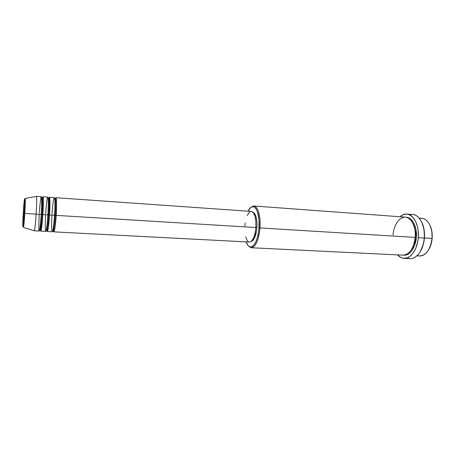 <?xml version="1.0" encoding="UTF-8"?>
<svg xmlns="http://www.w3.org/2000/svg" width="455" height="455" viewBox="0 0 455 455"><rect width="100%" height="100%" fill="white"/><g stroke="black" fill="none" stroke-linecap="round" stroke-linejoin="round"><path stroke-width="0.68" d="M24.132 213.321C23.882 217.621 23.165 226.812 22.841 226.653C22.568 225.708 23.012 216.512 23.279 212.451L23.865 212.462L23.279 212.451L24.32 200.069L24.621 199.387L24.616 203.3L23.762 218.662L22.841 226.653L23.279 212.451C23.518 208.362 24.206 199.398 24.553 199.085C24.854 199.574 24.411 209.061 24.132 213.321L24.132 213.321M41.65 204.193C42.366 197.316 42.912 195.462 43.282 198.636L42.867 214.572L36.138 214.163C35.496 223.78 34.893 229.32 34.335 230.793L23.478 227.415C23.87 226.397 24.542 217.558 24.786 213.389L24.183 213.332L24.786 213.389L23.478 227.415L24.178 213.332C24.951 198.869 24.854 198.465 25.252 198.42L24.786 213.389L36.138 214.163L24.786 213.389C25.065 209.135 25.526 199.529 25.252 198.42L25.105 198.63M54.896 201.292C56.625 190.23 56.932 207.668 56.187 215.386L55.3 215.306C55.669 210.364 55.993 198.733 55.078 198.425L54.736 198.926L55.078 198.425C55.993 198.733 55.669 210.364 55.3 215.306L54.532 215.283C54.919 209.971 55.248 198.158 54.327 197.595C53.354 198.016 52.297 209.078 52.018 214.112M48.327 202.191C49.089 196.651 49.623 195.934 49.925 200.035L49.55 214.982L48.662 214.902C49.026 209.943 49.402 198.272 48.594 197.976L48.213 198.738L48.594 197.976C49.402 198.272 49.026 209.943 48.662 214.902L47.883 214.879C48.264 209.545 48.639 197.698 47.838 197.14C46.979 197.572 45.966 208.674 45.682 213.725M39.244 214.356C38.897 219.663 38.533 230.702 39.198 231.1C39.921 230.662 40.893 219.725 41.189 214.476L36.138 214.163C36.724 204.011 36.827 198.09 36.44 196.395L36.372 196.332C36.832 197.413 36.753 203.357 36.138 214.163C35.444 224.412 34.819 229.974 34.261 230.844L39.198 231.1C39.824 230.236 40.489 224.696 41.189 214.476L41.985 214.498C42.338 209.516 42.759 197.811 42.07 197.521L41.633 198.721L42.07 197.521C42.759 197.811 42.338 209.516 41.985 214.498C41.712 219.395 40.757 230.162 40.063 230.361L39.778 229.11L40.063 230.361C40.757 230.162 41.712 219.395 41.985 214.498L42.867 214.572C42.161 224.787 41.485 230.327 40.836 231.185L40.569 230.293M36.372 196.332L41.303 196.679C41.837 197.76 41.797 203.692 41.189 214.476C41.564 209.118 41.991 197.231 41.303 196.679C40.563 197.123 39.591 208.265 39.306 213.332M428.53 249.971C430.549 246.752 431.761 242.896 432.153 238.409L432.022 238.42C431.164 246.257 428.496 251.7 424.014 254.749C421.757 256.08 419.516 256.319 417.286 255.46M251.2 247.736L403.062 255.153C409.597 254.504 413.646 248.589 415.199 237.396L259.066 227.887C257.678 240.217 254.743 246.576 250.267 246.974C248.578 246.627 247.184 244.932 246.081 241.884L248.094 245.615L250.87 247.702C255.517 247.304 258.559 240.729 259.998 227.966C258.639 240.308 255.704 246.9 251.2 247.736L248.1 245.626L250.113 246.946L252.298 246.547L254.447 244.42L256.381 240.706L257.905 235.724L258.878 229.917L259.049 219.879L257.416 211.603L256.347 209.277L254.425 207.122L253.014 206.644L250.841 207.372L247.958 211.183C249.425 208.293 251.012 206.775 252.73 206.638C256.785 206.143 259.987 216.438 259.066 227.887L415.199 237.396C416.103 231.498 413.476 218.15 405.331 217.132C397.192 217.217 393.177 229.32 393.08 234.911M419.982 252.059C422.462 248.208 423.941 243.539 424.43 238.039L424.282 238.05C423.247 247.457 420.084 253.901 414.795 257.388C412.167 258.872 409.585 259.06 407.043 257.951M412.952 223.462C415.125 228.677 415.927 233.318 415.358 237.385C415.927 233.318 415.125 228.677 412.952 223.462M405.923 217.2C414.42 217.382 417.315 231.612 416.297 237.464L415.358 237.385L416.297 237.464L414.818 244.807L411.82 250.745L409.898 252.883L407.799 254.356L405.615 255.113L403.596 255.158C411.729 255.966 416.297 243.277 416.297 237.464L415.995 229.917L413.976 223.405L412.423 220.868L410.592 218.952L408.556 217.723L405.923 217.2M47.365 231.527L52.234 231.777C53.042 230.93 53.809 225.435 54.532 215.283L49.55 214.982C48.839 225.157 48.105 230.674 47.365 231.527L47.053 230.668M48.725 213.913L49.612 213.964L48.725 213.913M53.849 231.862L249.471 242.06C252.764 241.429 254.902 236.594 255.892 227.54L56.187 215.386C55.464 225.526 54.685 231.021 53.849 231.862L53.491 231.032M54.594 214.271L56.249 214.373L54.594 214.271M256.95 227.585L255.892 227.523L256.95 227.585L256.637 230.475L254.595 237.823L252.622 240.684L251.217 241.406C254.191 240.308 256.102 235.701 256.95 227.585C257.268 218.986 255.949 213.884 252.997 212.28L254.578 213.503L256.102 216.876L256.944 221.83L256.95 227.585M404.097 258.383L409.972 258.656C416.638 259.248 423.486 249.721 424.282 238.05L418.259 237.686C417.462 249.403 410.677 258.969 404.08 258.383C401.663 258.235 399.484 257.069 397.556 254.885L400.718 257.445L403.175 258.286L407.015 257.957L409.534 256.671L412.992 253.23L415.79 248.225L417.639 242.111L418.259 237.686L424.282 238.05C425.397 225.913 419.647 214.709 412.674 214.498L406.798 214.055C413.692 214.254 419.373 225.498 418.259 237.686L418.19 230.992L417.485 226.766L415.523 221.221L412.657 217.058L409.17 214.618L406.651 214.049L402.84 214.777L399.888 216.734C402.066 214.8 404.37 213.907 406.793 214.055M416.899 255.829L419.567 255.96C426.295 255.329 430.447 249.488 432.022 238.42L424.435 237.959L432.022 238.42C432.978 228.097 427.967 218.531 421.865 218.349L419.203 218.155M40.836 231.185L45.739 231.441C46.456 230.583 47.172 225.066 47.883 214.879L42.867 214.572L47.883 214.879C48.486 204.136 48.469 198.221 47.832 197.14L42.941 196.793C43.498 197.874 43.475 203.8 42.867 214.572L41.365 229.576C40.643 232.482 40.336 230.514 40.455 223.684M42.042 213.503L42.929 213.554L42.042 213.503M42.565 197.646L42.941 196.793M24.644 202.253L24.832 200.484M419.544 218.565C421.859 217.985 424.054 218.497 426.13 220.089C430.447 223.934 432.409 230.042 432.022 238.42L432.153 238.409C432.495 233.495 431.789 229.155 430.032 225.384L431.84 231.197L432.153 238.409L431.226 243.755L428.599 249.858M409.676 214.845C412.338 214.055 414.88 214.555 417.309 216.347C422.411 220.766 424.737 228 424.282 238.05L424.43 238.039C424.839 232.033 423.963 226.778 421.808 222.273L424.071 229.491L424.43 238.039L423.338 244.375L420.278 251.598M415.199 237.396C416.154 226.96 411.309 217.302 405.382 217.137L253.754 205.996C257.814 205.99 260.92 216.461 259.998 227.966C260.954 216.114 257.621 205.467 253.418 205.99L250.421 207.713L253.754 205.996M251.365 211.421L253.418 212.775L255.01 216.307L255.886 221.5L255.892 227.54L255.022 233.455L253.424 238.283L251.365 241.281L249.448 242.06M248.123 241.508L247.173 240.439L245.672 236.827M244.887 225.959L245.194 223.047M247.201 215.522L249.186 212.405L250.273 211.626M255.892 227.54C256.199 217.956 254.686 212.587 251.342 211.421L55.937 197.709C56.693 198.795 56.773 204.687 56.187 215.386L255.892 227.54M55.482 198.488L55.937 197.709M51.955 215.13C51.603 220.402 51.347 231.373 52.234 231.777C53.178 231.356 54.242 220.499 54.532 215.283C55.123 204.579 55.049 198.681 54.321 197.595L49.458 197.254C50.118 198.335 50.147 204.244 49.55 214.982L55.3 215.306C55.038 220.174 53.991 230.856 53.087 231.043L52.803 230.509L53.087 231.043C53.991 230.856 55.038 220.174 55.3 215.306L56.187 215.386C55.937 222.95 53.622 239.029 53.252 228.182M49.049 198.067L49.458 197.254M411.343 249.795C413.925 245.353 415.261 241.213 415.358 237.385C415.261 241.213 413.925 245.353 411.343 249.795M45.619 214.743C45.267 220.032 44.96 231.038 45.739 231.441C46.569 231.009 47.593 220.112 47.883 214.879L48.662 214.902C48.395 219.788 47.394 230.509 46.598 230.702L46.308 229.894L46.598 230.702C47.394 230.509 48.395 219.788 48.662 214.902L49.55 214.982L48.122 229.075C47.354 232.841 46.928 231.976 46.842 226.488M52.672 230.986L53.087 231.043C54.52 232.499 55.334 226.243 56.141 215.374C56.534 208.618 56.608 203.726 56.357 200.695C56.09 198.807 55.664 198.056 55.078 198.425L54.663 198.437M46.137 230.617L46.598 230.702C48.003 232.084 48.685 225.885 49.504 214.97L49.805 200.422C49.595 198.42 49.191 197.601 48.594 197.976L48.133 198.005M39.557 230.236L40.063 230.361C41.485 231.635 42.014 225.179 42.821 214.567L43.202 200.149C43.043 198.016 42.662 197.14 42.07 197.521L41.553 197.578M250.87 247.702L250.267 246.974M36.44 196.395L25.252 198.42M253.418 205.99L252.73 206.638"/></g></svg>
